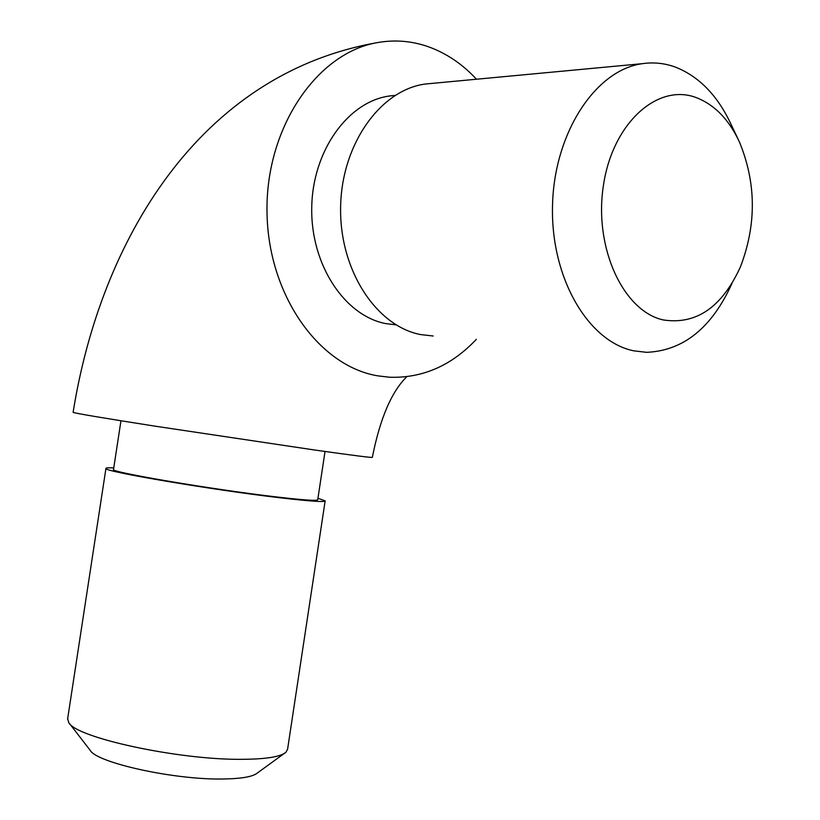 <?xml version="1.0" encoding="UTF-8"?>
<svg xmlns="http://www.w3.org/2000/svg" width="820" height="820" viewBox="0 0 820 820"><rect width="100%" height="100%" fill="white"/><g stroke="black" fill="none" stroke-linecap="round" stroke-linejoin="round"><path stroke-width="1.23" d="M476.502 79.222C462.152 63.786 445.803 52.849 427.445 46.422C411.373 40.949 394.933 39.637 378.102 42.486C198.624 73.615 100.286 241.633 73.113 412.357C75.358 413.341 102.777 417.964 155.38 426.215L314.634 450.006C353.184 455.448 372.423 457.888 372.341 457.345C380.029 418.548 391.519 391.673 406.812 376.698M378.102 42.486C317.586 52.213 266.172 126.68 266.992 210.391C267.279 294.124 318.58 366.068 377.702 375.837L389.715 377.251C422.689 378.245 451.574 365.597 476.369 339.306M395.025 95.417L390.033 95.919C348.244 101.147 312.389 150.849 311.733 207.808C310.688 264.768 344.625 315.669 385.595 323.572L396.08 324.874M432.447 83.353L425.303 84.029C380.131 89.944 341.253 144.853 340.607 207.665C339.562 270.467 376.431 326.186 420.65 334.58L433.175 336.005M738.031 139.031L731.061 124.363C717.736 95.796 699.378 76.793 675.998 67.332C665.071 63.222 653.847 62.002 642.347 63.673C595.576 69.925 554.095 132.963 552.526 205.41C550.517 277.857 588.227 341.653 633.727 350.816L646.611 352.333C683.419 350.745 711.852 327.805 731.932 283.535M663.349 319.954C696.2 324.945 721.866 307.315 740.357 267.053C756.624 224.659 756.306 182.952 739.414 141.952C728.939 119.535 714.62 104.775 696.457 97.682C657.701 82.625 612.427 123.236 603.376 185.72C593.752 248.029 623.538 311.415 663.349 319.954M113.519 469.399L113.508 469.491C109.08 471.951 213.21 489.632 276.545 496.951C303.718 500.108 317.442 501.03 317.729 499.728L325.027 451.471M67.66 718.668L68.706 722.512C75.46 737.59 178.401 759.996 241.572 759.32C265.946 759.207 280.758 756.819 286.006 752.176L287.594 749.203L325.14 500.989M113.754 467.902C108.537 467.656 105.934 467.82 105.944 468.404C101.055 471.029 213.2 490.073 281.198 497.914C310.237 501.276 324.894 502.26 325.161 500.866L317.945 498.263M69.228 723.189L90.097 750.197C96.268 762.713 174.178 779.943 222.681 779C241.49 778.754 253.113 776.714 257.541 772.87L284.12 753.549M67.588 719.14L105.944 468.404M113.508 469.491L120.96 420.773M425.303 84.029L642.347 63.673M390.033 95.919L394.912 95.489"/></g></svg>
